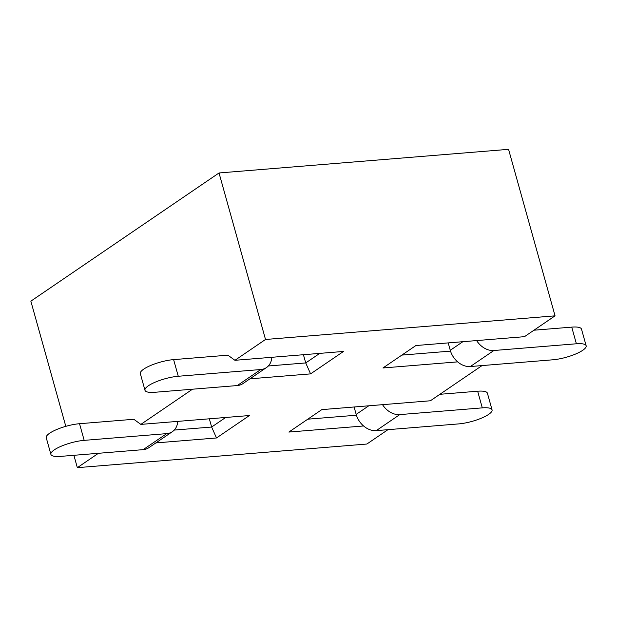 <?xml version="1.0" encoding="UTF-8"?>
<svg xmlns="http://www.w3.org/2000/svg" width="617" height="617" viewBox="0 0 617 617"><rect width="100%" height="100%" fill="white"/><g stroke="black" fill="none" stroke-linecap="round" stroke-linejoin="round"><path stroke-width="0.93" d="M65.803 426.339L30.85 301.158L219.027 172.968L265.518 339.473L234.938 360.305L343.515 351.443L310.582 373.879L249.947 378.823M265.518 339.473L555.053 315.842L508.562 149.337L219.027 172.968M363.575 425.969L288.879 432.062L321.812 409.626L430.388 400.772L482.047 365.58M457.667 361.87L382.964 367.971L415.897 345.535L524.473 336.674L555.053 315.842M192.512 389.204L140.846 424.396L249.422 415.534L216.498 437.97L155.854 442.921M98.419 453.302L77.341 467.663L73.886 455.3M387.962 429.671L366.876 444.032L77.341 467.663M84.182 440.361A22.351 5.707 164.4 0 0 61.453 446.122A22.351 5.707 164.4 0 0 50.895 454.382A22.351 5.707 164.4 0 0 60.659 456.379L143.175 449.646L166.698 433.628L84.182 440.361L79.531 423.709L133.82 419.275L140.846 424.396M178.267 376.262A22.351 5.707 164.4 0 0 155.546 382.031A22.351 5.707 164.4 0 0 144.98 390.291A22.351 5.707 164.4 0 0 154.744 392.289L237.267 385.556L260.783 369.529L178.267 376.262L173.616 359.618L227.904 355.184L234.938 360.305M268.318 365.989L305.724 362.935L303.425 354.713M310.582 373.879L305.724 362.935L319.753 353.387M401.875 355.091L450.51 351.119M174.233 430.08L211.639 427.033L209.34 418.812M216.498 437.97L211.639 427.033L225.66 417.478M307.783 419.182L356.425 415.218M260.783 369.529A18.772 14.476 55.7 0 0 266.475 367.562L242.951 383.589A18.772 14.476 -124.3 0 1 237.267 385.556M266.475 367.562A18.772 14.476 55.7 0 0 271.835 357.297M173.616 359.618A22.351 5.707 164.4 0 0 150.895 365.38A22.351 5.707 164.4 0 0 140.329 373.64L144.98 390.291M166.698 433.628A18.772 14.476 55.7 0 0 172.39 431.661L148.867 447.68A18.772 14.476 -124.3 0 1 143.175 449.646M172.39 431.661A18.772 14.476 55.7 0 0 177.75 421.388M79.531 423.709A22.351 5.707 164.4 0 0 56.81 429.471A22.351 5.707 164.4 0 0 46.244 437.731L50.895 454.382M576.386 343.777L493.862 350.51L470.347 366.537L552.863 359.796A22.351 5.707 164.4 0 0 575.584 354.035A22.351 5.707 164.4 0 0 586.15 345.775A22.351 5.707 164.4 0 0 576.386 343.777L571.735 327.126L533.975 330.203M476.625 340.584A18.772 14.476 55.7 0 0 493.862 350.51M470.347 366.537A18.772 14.476 -124.3 0 1 450.263 350.286L448.197 342.898M586.15 345.775L581.499 329.123A22.351 5.707 164.4 0 0 571.735 327.126M482.293 407.868L399.777 414.601L376.254 430.627L458.77 423.894A22.351 5.707 164.4 0 0 481.499 418.125A22.351 5.707 164.4 0 0 492.065 409.873A22.351 5.707 164.4 0 0 482.293 407.868L477.651 391.217L439.882 394.302M382.54 404.675A18.772 14.476 55.7 0 0 399.777 414.601M376.254 430.627A18.772 14.476 -124.3 0 1 356.171 414.385L354.112 406.996M492.065 409.873L487.415 393.222A22.351 5.707 164.4 0 0 477.651 391.217M450.263 350.286L462.866 341.702M356.171 414.385L368.781 405.793"/></g></svg>
